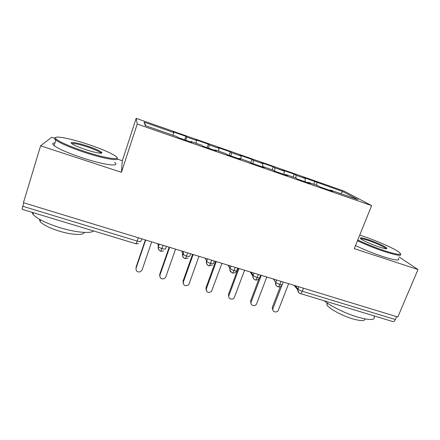 <?xml version="1.0" encoding="UTF-8"?>
<svg xmlns="http://www.w3.org/2000/svg" width="440" height="440" viewBox="0 0 440 440"><rect width="100%" height="100%" fill="white"/><g stroke="black" fill="none" stroke-linecap="round" stroke-linejoin="round"><path stroke-width="0.66" d="M54.439 138.199L51.684 137.286L40.612 145.811L121.418 172.304L122.32 160.749L117.381 159.11M122.32 160.749L136.18 118.349L343.904 191.015L371.635 205.601L137.225 124.069L136.18 118.349M173.723 132.517L144.078 122.161L145.255 125.571L177.144 136.675L177.766 137.434L191.757 142.302L190.96 141.488L201.718 145.239L202.648 146.097L216.376 150.871L215.281 149.963L225.836 153.637L227.062 154.594L240.537 159.286L239.151 158.274L249.513 161.887L251.026 162.932L264.248 167.536L262.587 166.436L272.762 169.983L274.544 171.121L287.529 175.643L285.599 174.455L295.592 177.931L297.638 179.163L310.387 183.596L308.198 182.325L318.01 185.74L320.309 187.055L332.833 191.411L330.396 190.053L358.023 199.678L342.848 191.615L303.341 177.381L305.3 178.497L296.098 175.28L294.239 174.196L282.552 170.11L284.29 171.155L274.934 167.882L273.295 166.876L261.415 162.723L262.922 163.686L253.407 160.364L251.999 159.429L239.921 155.205L241.197 156.096L231.517 152.713L230.346 151.861L218.059 147.565L219.093 148.374L209.248 144.93L208.323 144.161L195.822 139.788L196.603 140.514L186.588 137.011L185.917 136.329L173.201 131.879L173.723 132.517L173.058 135.256M186.588 137.011L185.856 140.25M196.603 140.514L196.02 143.253M209.248 144.93L208.61 148.17M219.093 148.374L218.592 151.113M190.96 141.488L190.735 141.95M231.517 152.713L230.973 155.953M241.197 156.096L240.774 158.84M215.281 149.963L215.028 150.403M253.407 160.364L252.956 163.609M262.922 163.686L262.57 166.458M239.151 158.274L238.882 158.708M274.934 167.882L274.571 171.132M284.29 171.155L283.959 174.399M262.587 166.436L262.295 166.859M296.098 175.28L295.856 178.09M305.3 178.497L305.052 181.742M285.599 174.455L285.285 174.862M303.485 288.211L302.291 291.242L395.373 319.539L396.6 316.646M395.373 319.539C394.614 321.139 393.784 321.822 392.87 321.58L300.339 293.557M316.91 182.551L316.74 185.301M342.848 191.615L340.577 193.6M308.198 182.325L307.868 182.721M22.655 206.234L137.203 241.06L135.971 243.782L22.077 209.292L23.7 202.78M40.612 145.811L23.436 202.697L397.81 317.014L418 269.522L398.91 256.872M371.635 205.601L354.266 248.633L418 269.522M121.418 172.304L137.225 124.069M144.078 122.161L145.86 125.78M330.396 190.053L330.05 190.443M314.837 181.401L313.736 184.256M276.65 286C275.594 285.021 275.281 283.811 275.71 282.365L275.847 284.823C277.019 286.391 277.706 287.04 277.899 286.764L277.899 286.764C278.509 286.908 279.163 286.132 279.873 284.427L281.055 281.364M294.239 174.196L293.15 177.084M273.295 166.876L272.212 169.791M251.999 159.429L250.784 162.767M230.346 151.861L229.114 155.309M208.323 144.161L207.103 147.648M185.917 136.329L184.707 139.849M260.684 275.143L259.831 277.404C260.089 278.047 259.199 278.086 257.163 277.524C255.145 276.843 253.803 276.139 253.138 275.402C252.945 274.824 252.456 279.109 255.305 279.923L255.305 279.923C255.849 280.044 256.465 279.246 257.163 277.524L258.335 274.428M250.256 271.959L252.901 276.188M237.749 268.142L236.902 270.424C237.078 271.046 236.126 271.068 234.042 270.496C232.078 269.836 230.769 269.154 230.12 268.444C230.841 268.642 227.871 268.939 232.298 272.954L232.298 272.954C232.777 273.053 233.36 272.234 234.042 270.496L235.202 267.366M228.129 265.204L229.955 268.653M214.39 261.008L213.554 263.318C213.642 263.918 212.625 263.929 210.496 263.34C208.582 262.702 207.306 262.037 206.674 261.349L206.52 262.603C206.168 262.493 207.295 265.634 208.874 265.859L208.874 265.859C209.286 265.936 209.825 265.095 210.496 263.34L211.646 260.172M206.701 260.876L207.053 261.712M190.608 253.748L189.778 256.08C189.783 256.663 188.694 256.652 186.516 256.047C184.646 255.431 183.409 254.788 182.793 254.128L182.639 255.14C182.776 255.233 181.99 256.751 185.02 258.638L185.02 258.638C185.361 258.693 185.862 257.829 186.516 256.047L187.655 252.846M183.123 252.676L183.81 254.903M166.381 246.351L165.561 248.71C165.479 249.271 164.318 249.238 162.09 248.622C160.27 248.023 159.06 247.401 158.461 246.763L158.318 247.869C158.499 247.88 157.564 249.183 160.721 251.279L163.213 245.382M272.916 310.195L272.201 307.665L272.894 308.776C271.909 312.081 277.288 313.297 278.405 310.03L288.635 283.679M272.311 307.334L280.313 286.605M272.998 308.44L282.062 284.993M251.059 303.683L250.569 300.944L251.157 302.027C249.722 305.443 255.409 307.153 256.641 303.683L266.805 277.013M250.569 300.944L258.923 278.894M251.157 302.027L261.283 275.33M228.816 297.027L228.454 294.443L228.938 295.504C227.612 298.645 232.606 300.658 234.273 297.666L244.591 270.232M228.454 294.443L238.178 268.274M228.938 295.504L238.975 268.516M206.184 290.213L205.948 287.82L206.333 288.86C206.448 292.446 208.159 293.315 211.464 291.467L221.986 263.329M205.948 287.82L215.578 261.371M206.333 288.86L216.271 261.58M183.161 283.239L183.051 281.089L183.321 282.106C183.315 285.494 184.954 286.484 188.238 285.07L189.112 283.805L198.974 256.3M183.051 281.089L192.583 254.353M183.321 282.106L193.16 254.524M357.759 239.987C366.152 243.964 375.127 247.566 384.675 250.784C397.667 254.892 402.573 255.448 399.399 252.445C395.093 248.848 377.014 240.84 363.22 236.28L359.711 235.153M400.493 253.968C402.132 256.295 396.864 255.519 384.692 251.642C375.073 248.407 365.992 244.772 357.456 240.735M378.95 246.912C371.894 244.596 362.78 240.532 360.74 238.816C359.156 237.27 361.653 237.556 368.236 239.674C375.755 242.149 385.572 246.604 386.755 248.122C387.437 249.205 384.835 248.804 378.95 246.912M385.974 248.721L385.671 248.347C384.087 246.769 375.117 242.732 368.236 240.466C364.084 239.102 361.565 238.535 360.69 238.777M374.094 316.261C375.738 320.287 370.26 320.568 357.66 317.091C345.483 313.5 330.352 306.048 324.374 300.839M365.316 313.236L353.848 309.766M364.975 318.923C364.914 321.156 360.844 321.139 352.764 318.874C341.935 315.722 328.658 308.44 326.887 304.838L326.997 302.847M398.293 258.341C400.538 261.091 395.334 260.475 382.685 256.498C373.076 253.281 364.018 249.629 355.514 245.542M84.48 151.404C106.623 158.812 122.914 160.831 115.187 155.854C110.198 152.636 101.343 148.869 88.611 144.546C69.498 138.061 50.947 134.679 56.26 139.133C60.412 142.335 69.817 146.421 84.48 151.404M116.991 157.867C121.088 161.651 104.621 159.088 84.183 152.268C70.032 147.477 60.572 143.423 55.803 140.107L55.264 139.667C54.049 138.567 54.12 137.896 55.473 137.649M85.591 149.562C79.134 147.378 74.651 145.486 72.133 143.88C67.958 141.157 77.198 142.593 87.654 146.135C94.831 148.583 99.457 150.607 101.525 152.213C104.043 154.27 95.667 152.944 85.591 149.562M100.925 153.203L100.337 152.526C98.148 150.986 93.83 149.121 87.379 146.933C78.837 144.183 73.639 143.083 71.786 143.632M93.621 230.956C90.552 233.728 75.807 232.507 60.379 227.816C46.442 223.427 37.34 218.961 33.077 214.423L31.994 212.295M69.586 223.68L55.165 219.313M84.216 232.392C83.919 235.461 72.199 235.054 59.604 231.22C49.615 228.085 43.104 224.857 40.073 221.524L39.424 219.247M114.549 162.388C120.951 167.134 104.253 165.132 82.412 157.883C68.277 153.126 58.845 149.039 54.115 145.629C52.047 143.941 52.327 143.033 54.951 142.901M159.742 276.089L159.742 274.236L159.902 275.226C159.808 278.449 161.381 279.532 164.61 278.476L165.792 276.958L175.555 249.15M159.742 274.236L169.174 247.203M159.902 275.226L169.631 247.341M135.927 268.769L136.059 268.224C135.911 271.31 137.418 272.464 140.586 271.695L142.06 269.984L151.707 241.868M136.02 267.262L145.349 239.927M136.059 268.224L145.679 240.026M295.367 285.736L297.995 289.02C298.788 289.817 300.218 290.554 302.291 291.242C301.576 292.925 300.883 293.684 300.212 293.519C298.606 292.914 297.792 291.72 297.77 289.938L298.865 286.803M141.708 238.816L140.894 241.203C140.712 241.736 139.486 241.692 137.203 241.06L138.314 237.782M283.239 282.034L282.37 284.284C282.667 284.922 281.837 284.972 279.873 284.427C277.816 283.734 276.441 283.008 275.754 282.249L276.612 280.011M298.898 292.765L297.77 289.938L294.113 285.351M273.444 279.043L275.71 282.365L273.284 278.993M251.136 272.228L253.105 275.358L253.963 273.091M228.437 265.298L230.054 268.345L230.901 266.052M205.326 258.242L206.58 261.201L207.422 258.88M181.803 251.059L182.677 253.924L183.507 251.581M157.845 243.744L158.329 246.51L159.154 244.139M254.007 273.108L253.11 275.358C252.632 276.826 252.929 278.075 254.001 279.109M230.995 266.079L230.054 268.339C229.592 269.791 229.884 271.04 230.934 272.079M207.554 258.923L206.586 261.195C206.135 262.625 206.415 263.863 207.433 264.913M183.678 251.631L182.677 253.924C182.248 255.316 182.518 256.542 183.497 257.603M159.346 244.2L158.334 246.51M159.099 250.14C158.174 249.079 157.916 247.869 158.329 246.51M278.031 286.803C279.846 287.127 281.226 286.457 282.178 284.779M255.42 279.956C257.252 280.286 258.649 279.598 259.606 277.893M232.397 272.982C233.915 273.301 235.191 272.828 236.225 271.568M208.956 265.881L212.366 264.979M185.086 258.654L188.106 258.093M160.771 251.295L163.46 250.965M136.004 243.793L138.43 243.617M272.894 308.776L272.201 307.665M385.671 248.347L385.539 248.672M327.536 303.226L326.887 304.838M385.836 248.518L386.755 248.122M54.115 145.629L55.803 140.107M100.337 152.526L100.128 153.18M40.574 219.89L40.073 221.524M33.077 214.423L33.578 212.773M100.568 152.719L101.525 152.213M56.26 139.133L55.264 139.667"/></g></svg>
